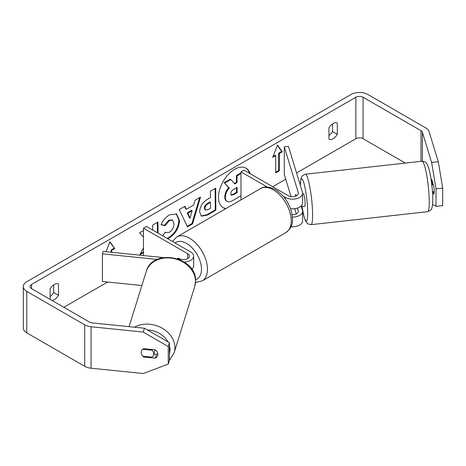 <?xml version="1.0" encoding="UTF-8"?>
<svg xmlns="http://www.w3.org/2000/svg" width="466" height="466" viewBox="0 0 466 466"><rect width="100%" height="100%" fill="white"/><g stroke="black" fill="none" stroke-linecap="round" stroke-linejoin="round"><path stroke-width="0.7" d="M184.256 262.003A10.153 5.86 0 0 0 193.699 256.154A10.153 5.86 0 0 0 190.722 252.013L146.441 226.447L143.452 228.171L143.452 255.549M178.554 259.119L182.515 259.521A5.924 3.419 0 0 0 189.464 256.154A5.924 3.419 0 0 0 187.728 253.737L143.452 228.171M157.228 259.428L102.409 253.848L103.143 251.442L163.333 257.57M180.674 259.335L178.455 258.053A6.349 3.664 -120 0 0 177.977 258.257A6.349 3.664 -120 0 0 177.424 258.717A6.349 3.664 60 0 1 177.802 258.368L179.224 259.189M191.765 269.266A10.153 5.86 0 0 0 193.699 265.83L193.699 256.154M102.409 253.848L102.409 281.487L141.874 285.507M142.8 349.261L152.091 350.205A6.349 5.143 17.3 0 1 153.675 353.851A6.349 5.143 17.3 0 1 153.483 355.098A6.349 5.143 17.3 0 1 152.073 357.172L142.753 356.222A6.349 5.143 17.3 0 1 141.175 352.581A6.349 5.143 17.3 0 1 141.355 351.347M152.091 350.205L152.289 349.57M250.108 173.672A22.834 13.182 120 0 0 246.06 168.185A22.834 13.182 120 0 0 234.643 169.321A22.834 13.182 120 0 0 219.725 189.441A22.834 13.182 120 0 0 223.226 207.737A22.834 13.182 120 0 0 225.794 208.663M249.508 173.329A22.834 13.182 120 0 0 245.757 168.022M52.07 300.471A8.464 4.887 120 0 0 54.295 299.685A8.464 4.887 120 0 0 58.483 295.293L58.483 284.039A8.464 4.887 120 0 0 50.107 288.879L50.107 299.341M141.227 353.28A6.349 5.103 17 0 1 141.349 351.37A6.349 5.103 17 0 1 143.668 348.696L155.335 349.879A6.349 5.103 17 0 1 157.84 354.282A6.349 5.103 17 0 1 157.659 355.5A6.349 5.103 17 0 1 155.335 358.173L143.668 356.985A6.349 5.103 17 0 1 142.788 356.228M333.132 138.699A8.464 4.887 -60 0 1 328.944 139.142L328.944 127.894A8.464 4.887 -60 0 1 337.32 123.053L337.32 134.307A8.464 4.887 -60 0 1 333.132 138.699M432.996 191.771L433.753 194.258A6.349 0.897 -95.8 0 0 433.753 185.969L431.697 179.229A6.349 0.897 -95.8 0 0 431.51 179.468M143.452 247.953L139.911 254.716L143.452 252.636M143.452 230.524L139.52 232.831L143.452 237.072M158.026 233.134L157.957 222.026L152.65 225.136L152.679 230.047M186.295 209.339L193.716 204.993L195.038 200.293L200.514 197.083L192.557 223.878L187.478 226.86L179.229 209.56L184.885 206.246L186.295 209.339L185.695 208.995L184.536 206.45M405.286 163.083L363.055 138.699A5.079 2.93 0 0 0 355.873 138.699L296.545 172.95M285.716 179.2L272.697 186.72M107.634 282.017L63.871 307.286M431.627 162.407L438.29 161.731L442.7 188.13L436.03 188.812L431.627 162.407L422.417 132.268A5.079 2.93 0 0 0 421.008 130.701L363.055 97.243A5.079 2.93 0 0 0 355.873 97.243L31.554 284.481A5.079 2.93 0 0 0 30.069 286.555A5.079 2.93 0 0 0 31.554 288.629L89.513 322.093A5.079 2.93 0 0 0 92.221 322.903L144.431 328.221L169.432 342.731L169.432 360.253L168.255 364.103L143.254 373.522L91.045 368.21A11.848 6.839 0 0 1 84.725 366.311L26.772 332.852A11.848 6.839 0 0 1 23.3 328.012L23.3 286.555A11.848 6.839 0 0 0 26.772 291.396L84.725 324.854A11.848 6.839 0 0 0 91.045 326.753L143.254 332.066L144.431 328.221M106.067 251.739L109.941 241.743L114.729 248.559L111.741 250.283L111.741 252.322M279.28 153.553L282.274 151.829L277.486 145.013L272.697 157.351L275.691 155.627L275.691 172.898L279.28 170.824L279.28 153.553L278.68 153.209L278.68 170.48L279.28 170.824M199.64 211.937L199.64 211.873C199.972 206.421 202.698 202.168 207.824 199.122L210.451 197.578L210.405 191.287L215.711 188.177L215.857 210.201L207.655 215.012L201.405 216.16L199.64 211.937M162.745 235.86L165.261 232.115L165.867 232.546L169.467 232.243C172.327 230.233 173.835 227.396 173.999 223.744L172.507 220.133L169.391 220.476L165.086 225.684L161.067 224.752C162.657 220.721 165.477 217.406 169.519 214.809L176.626 213.999L179.468 220.476C179.049 227.775 175.705 233.565 169.449 237.846L167.713 238.726M438.29 161.731L429.087 131.587A11.848 6.839 0 0 0 425.796 127.94L367.837 94.476A11.848 6.839 0 0 0 351.084 94.476L26.772 281.72A11.848 6.839 0 0 0 23.3 286.555M332.538 123.88L332.538 131.54A8.464 4.887 -60 0 1 328.944 135.554M50.107 296.539A8.464 4.887 120 0 0 53.695 292.526L53.695 284.866M169.432 342.731L168.255 346.582L168.255 364.103M168.255 346.582L143.254 332.066M153.809 354.049L156.512 354.323A6.349 5.103 -163 0 0 157.753 353.426M432.565 204.393L436.03 206.333L442.7 205.652L442.7 188.13M436.03 188.812L436.03 206.333M337.32 134.307L332.538 131.54M156.512 354.323L155.335 358.173M143.866 356.339L143.668 356.985M58.483 295.293L53.695 292.526M240.986 195.708L233.402 200.153C230.495 201.813 228.41 202.238 227.134 201.423C225.998 200.829 225.422 199.448 225.404 197.275L225.404 197.217C225.503 193.78 226.802 190.745 229.307 188.124L224.676 183.109L230.816 179.509L234.724 183.93L237.054 182.567L237.013 175.88L240.986 173.55M226.977 201.329L226.54 201.073C225.398 200.479 224.822 199.099 224.804 196.932L224.804 196.868C224.903 193.431 226.208 190.402 228.707 187.775L224.676 183.109M226.54 201.073L227.146 201.429M234.322 183.47L236.46 182.218L236.413 175.536L240.986 172.857M236.413 175.536L237.013 175.88M236.46 182.218L237.054 182.567M224.076 182.765L230.221 179.165L230.816 179.509M228.707 187.775L229.307 188.124M222.929 207.556A22.834 13.182 120 0 0 226.185 208.442M109.819 242.07L114.729 248.559M114.129 248.209L111.141 249.939L111.741 250.283M111.141 249.939L111.141 252.257M278.68 170.48L275.691 172.21M273.047 156.465L275.091 155.283L275.691 155.627M278.68 153.209L281.674 151.479L277.357 145.34M281.674 151.479L282.274 151.829M192.114 210.673L187.85 213.172L190.012 218.152L192.114 210.673L191.52 210.323L187.25 212.828L187.85 213.172M187.25 212.828L189.412 217.808L190.012 218.152M199.664 197.584L191.957 223.534L192.557 223.878M191.957 223.534L187.215 226.313M204.947 208.541L205.593 210.137L208.028 209.642L210.516 208.185L210.481 202.361L207.964 203.84C206.007 205.075 205.005 206.619 204.947 208.483L204.347 208.197L204.993 209.793L205.593 210.137M204.347 208.197L204.347 208.133C204.405 206.275 205.413 204.725 207.364 203.491L209.881 202.017L210.481 202.361M215.123 188.526L215.263 209.857L215.857 210.201M215.263 209.857L207.055 214.669L201.12 215.974M157.426 232.79L157.362 222.375M140.435 253.708L143.452 251.943M176.317 213.836L178.868 220.133C178.449 227.431 175.111 233.221 168.849 237.497L167.113 238.382M165.226 232.173L165.867 232.546M172.199 219.987L168.791 220.127L164.486 225.334L165.086 225.684M164.486 225.334L161.154 224.565M230.746 193.705L231.322 195.184L233.641 194.695L237.124 192.656L237.089 187.361L233.577 189.417C231.724 190.571 230.781 191.998 230.746 193.705M231.06 194.957L233.041 194.351L236.524 192.312L236.495 187.705M236.524 192.312L237.124 192.656M295.427 196.238A6.349 0.856 83.6 0 1 295.654 194.613L295.7 194.607A6.349 0.897 84.2 0 1 295.858 194.444L296.3 195.877M292.403 217.109A10.153 5.86 0 0 0 302.597 211.244A10.153 5.86 0 0 0 302.446 210.23L301.292 206.455M302.597 211.244L302.597 220.919A10.153 5.86 180 0 1 291.046 226.726M292.095 214.657A5.924 3.419 0 0 0 298.368 211.244A5.924 3.419 0 0 0 298.281 210.649L297.483 208.046M283.235 196.256L285.262 197.427A10.153 5.86 180 0 0 296.329 198.697A10.153 5.86 180 0 0 302.597 193.279A10.153 5.86 180 0 0 302.446 192.266L288.448 146.441L284.283 146.866L298.281 192.685A5.924 3.419 180 0 1 298.368 193.279A5.924 3.419 180 0 1 294.71 196.442A5.924 3.419 180 0 1 288.256 195.703L243.974 170.137L240.986 171.861L240.986 199.5L241.33 199.698M267.251 187.029L240.986 171.861M302.597 193.279L302.597 202.955A10.153 5.86 180 0 1 290.51 208.71M284.283 146.866L284.283 174.5L291.034 196.605M294.716 208.669L296.3 213.842M178.158 258.164L177.802 258.368M433.403 184.816L432.291 184.944A6.349 0.856 83.6 0 0 431.108 179.672M431.085 179.515L431.761 179.439M302.597 193.687L303.319 193.611A6.349 0.856 83.6 0 1 304.461 196.955A6.349 0.856 83.6 0 1 305.125 203.525A6.349 0.856 83.6 0 1 304.723 206.222L302.224 206.502A6.349 0.856 83.6 0 1 302.026 206.374M302.224 206.502A6.349 0.856 83.6 0 0 302.393 206.333L300.465 206.549M296.073 195.988L295.654 194.613M432.46 191.835L434.195 191.637M187.728 253.737L187.728 258.572M129.088 326.66L146.248 271.422A25.385 20.586 17.3 0 1 173.591 258.519A25.385 20.586 17.3 0 1 195.493 281.493A25.385 20.586 17.3 0 1 194.736 286.479L174.162 352.704A25.385 20.586 -162.7 0 0 174.919 347.718A25.385 20.586 -162.7 0 0 160.863 327.476A25.385 20.586 -162.7 0 0 134.453 327.202M169.432 345.452A21.156 17.155 17.3 0 1 170.02 349.657A21.156 17.155 17.3 0 1 169.432 353.677M147.512 330.01A21.156 17.155 17.3 0 1 167.97 341.881M355.873 97.243L355.873 138.699M31.554 284.481L31.554 288.629M91.045 326.753L91.045 368.21M363.055 97.243L363.055 138.699M421.008 130.701L421.008 161.329M422.417 132.268L422.417 161.189M26.772 291.396L26.772 332.852M84.725 324.854L84.725 366.311M224.804 196.868L225.404 197.217M224.804 196.932L225.404 197.275M207.364 203.491L207.964 203.84M204.347 208.133L204.947 208.483M207.055 214.669L207.655 215.012M178.868 220.069L179.468 220.412M178.868 220.133L179.468 220.476M168.849 237.497L169.449 237.846M168.791 220.127L169.391 220.476M233.041 194.351L233.641 194.695M298.281 210.649L298.281 211.838M285.262 197.427L285.262 198.825M298.281 192.685L298.281 193.873M285.99 232.54A25.385 14.656 -120 0 0 289.881 212.199A25.385 14.656 -120 0 0 273.297 189.825A25.385 14.656 -120 0 0 260.605 188.567C264.088 186.155 269.022 186.505 275.412 189.615C283.264 194.602 288.623 202.005 291.489 211.838C292.753 219.824 294.343 225.975 285.99 232.54L202.221 280.905L195.504 282.443M260.605 188.567L176.835 236.932A25.385 14.656 60 0 1 189.528 238.19A25.385 14.656 60 0 1 206.112 260.564A25.385 14.656 60 0 1 202.221 280.905M195.504 279.647A21.156 12.215 -120 0 0 200.724 263.383A21.156 12.215 -120 0 0 186.534 243.374A21.156 12.215 -120 0 0 175.041 242.955M429.256 200.881A25.385 3.425 -96.4 0 0 426.6 174.604A25.385 3.425 -96.4 0 0 422.039 161.213C424.578 161.591 425.773 161.958 425.621 162.319C426 162.075 426.92 163.683 428.388 167.131C430.625 173.62 432.646 188.497 432.757 198.411C432.768 206.56 431.9 208.086 431.574 208.716C431.965 209.339 430.66 210.323 427.666 211.675A25.385 3.425 -96.4 0 0 429.256 200.881M300.285 185.183L301.024 178.35L301.648 176.812L302.585 175.565L305.376 174.22A25.385 3.425 83.6 0 1 309.937 187.612A25.385 3.425 83.6 0 1 312.599 213.888A25.385 3.425 83.6 0 1 311.003 224.682L427.666 211.675M301.991 206.38A21.156 2.854 -96.4 0 0 305.871 220.715A21.156 2.854 -96.4 0 0 307.694 211.943A21.156 2.854 -96.4 0 0 304.059 183.633A21.156 2.854 -96.4 0 0 300.354 185.41M174.162 352.704L169.35 360.509M194.736 286.479L195.557 281.08C196.897 256.673 152.458 247.621 146.248 271.422M155.108 349.855L153.483 355.098M172.507 220.133L171.913 219.789M176.835 236.932L172.426 241.446M305.376 174.22L422.039 161.213M301.951 206.386L303.995 216.574L305.504 220.942L307.77 223.843L311.003 224.682"/></g></svg>
